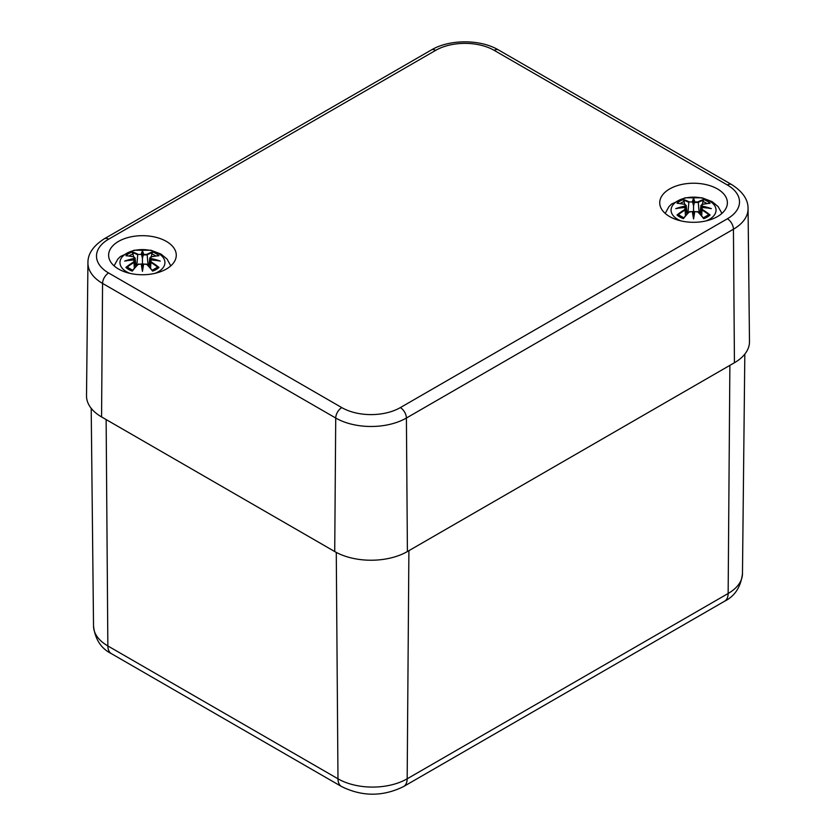 <?xml version="1.0" encoding="UTF-8"?>
<svg xmlns="http://www.w3.org/2000/svg" width="836" height="836" viewBox="0 0 836 836"><rect width="100%" height="100%" fill="white"/><g stroke="black" fill="none" stroke-linecap="round" stroke-linejoin="round"><path stroke-width="1.25" d="M669.636 216.576A33.827 19.531 180 0 1 659.729 202.761A33.827 19.531 180 0 1 693.556 183.23A33.827 19.531 180 0 1 727.383 202.761A33.827 19.531 180 0 1 706.504 220.809A33.827 19.531 180 0 1 669.636 216.576M118.524 269.025A33.827 19.531 180 0 1 108.617 255.21A33.827 19.531 180 0 1 142.444 235.679A33.827 19.531 180 0 1 176.271 255.21A33.827 19.531 180 0 1 155.391 273.257A33.827 19.531 180 0 1 118.524 269.025M400.339 407.602A41.403 23.899 180 0 1 341.788 407.602L108.628 272.985A41.403 23.899 180 0 1 108.628 239.18A8.569 4.943 -120 0 0 104.343 238.762C93.245 245.857 87.77 253.883 87.937 262.838L86.516 395.762A51.393 29.668 0 0 0 101.564 416.924L334.724 551.541A51.393 29.668 0 0 0 407.404 551.541L734.436 362.73A51.393 29.668 0 0 0 749.484 341.569L748.063 208.645A49.972 28.852 0 0 1 733.433 229.221A8.569 4.943 60 0 0 727.372 218.792L400.339 407.602A8.569 4.943 60 0 1 406.4 418.031L733.433 229.221L734.436 362.73M681.006 220.903A22.478 12.979 180 0 1 675.749 202.207A22.478 12.979 180 0 1 708.395 200.379A22.478 12.979 180 0 1 709.45 219.314A22.478 12.979 180 0 1 706.106 220.903M678.215 203.441L677.014 203.242A55.573 34.161 46.7 0 1 684.788 204.433L685.28 206.064A55.145 49.7 168.6 0 0 675.76 208.645A55.145 38.644 6.9 0 1 685.28 207.495L684.788 209.522A55.573 39.752 124.8 0 0 677.014 214.988A19.416 11.213 180 0 0 683.388 218.666A55.573 23.23 -63.7 0 1 689.146 212.041L692.323 211.56A55.145 1.672 79 0 0 693.556 218.917A55.145 1.672 -79 0 0 694.789 211.56L697.966 212.041A55.573 23.23 63.7 0 1 703.724 218.666L703.369 217.966L703.724 218.666A19.416 11.213 180 0 0 710.098 214.988A55.573 39.752 -124.8 0 0 702.324 209.522L702.01 210.014A55.145 39.438 55.2 0 1 708.897 214.779L710.098 214.988M702.324 209.522L701.832 207.495A55.145 38.644 -6.9 0 1 711.352 208.645A55.145 49.7 -168.6 0 0 701.832 206.064L702.324 204.433A55.573 34.161 -46.7 0 1 710.098 203.242A19.416 11.213 180 0 0 703.724 199.564A55.573 28.832 107.7 0 0 697.966 201.915L694.789 201.999A55.145 9.395 -84.6 0 0 693.556 198.372A55.145 9.395 84.6 0 0 692.323 201.999L689.146 201.915A55.573 28.832 -107.7 0 0 683.388 199.564L684.82 204.339M701.832 207.495L700.913 208.457L702.01 210.014L701.676 215.845M711.352 208.645L708.374 208.143M701.864 204.611L700.913 205.52L701.561 206.638L701.832 206.064M708.897 203.441L710.098 203.242M708.05 215.197L708.897 214.779L708.05 215.197M700.286 214.256L701.561 206.638M697.966 201.915L698.279 202.406A55.145 28.602 -72.3 0 1 703.369 200.253L703.724 199.564M694.789 201.999L694.371 202.49L698.279 202.406L699.178 213.044M693.556 198.372L693.556 215.542L694.382 211.665A54.716 1.651 101 0 1 693.556 216.639L693.556 218.917M689.146 201.915L692.323 201.999M703.369 200.253L702.292 204.339M694.371 202.49L693.556 205.886L692.741 202.49M685.28 206.064L685.551 206.638L686.199 205.52L685.248 204.611M675.76 208.645L678.738 208.143M684.788 209.522L685.102 210.014L686.189 208.76L685.28 207.495M685.551 206.638L686.826 214.256M685.436 215.845L685.102 210.014A55.145 39.438 -55.2 0 0 678.215 214.779L679.062 215.197L677.014 214.988M689.146 212.041L688.833 212.166A55.145 23.053 116.3 0 0 683.743 217.966L683.388 218.666L683.743 217.966M692.73 211.665L693.556 216.639A54.716 1.651 -101 0 1 692.73 211.665L692.73 211.665M689.961 211.508L689.021 211.999M698.091 211.999L697.151 211.508M697.966 212.041L698.279 212.166A55.145 23.053 -116.3 0 1 703.369 217.966M129.893 273.351A22.478 12.979 180 0 1 124.637 254.656A22.478 12.979 180 0 1 157.283 252.827A22.478 12.979 180 0 1 158.338 271.763A22.478 12.979 180 0 1 154.994 273.351M127.103 255.889L125.902 255.691A55.573 34.161 46.7 0 1 133.676 256.871L134.168 258.512A55.145 49.7 168.6 0 0 124.648 261.093A55.145 38.644 6.9 0 1 134.168 259.944L133.676 261.971A55.573 39.752 124.8 0 0 125.902 267.436A19.416 11.213 180 0 0 132.276 271.115A55.573 23.23 -63.7 0 1 138.034 264.489L141.211 264.009A55.145 1.672 79 0 0 142.444 271.366A55.145 1.672 -79 0 0 143.677 264.009L146.854 264.489A55.573 23.23 63.7 0 1 152.612 271.115L152.256 270.415L152.612 271.115A19.416 11.213 180 0 0 158.986 267.436A55.573 39.752 -124.8 0 0 151.211 261.971L150.898 262.462A55.145 39.438 55.2 0 1 157.785 267.227L158.986 267.436M151.211 261.971L150.72 259.944A55.145 38.644 -6.9 0 1 160.24 261.093A55.145 49.7 -168.6 0 0 150.72 258.512L151.211 256.871A55.573 34.161 -46.7 0 1 158.986 255.691A19.416 11.213 180 0 0 152.612 252.012A55.573 28.832 107.7 0 0 146.854 254.353L143.677 254.447A55.145 9.395 -84.6 0 0 142.444 250.821A55.145 9.395 84.6 0 0 141.211 254.447L138.034 254.353A55.573 28.832 -107.7 0 0 132.276 252.012L133.708 256.788M150.72 259.944L149.801 260.905L150.898 262.462L150.564 268.283M160.24 261.093L157.262 260.592M150.752 257.049L149.801 257.958L150.449 259.087L150.72 258.512M157.785 255.889L158.986 255.691M156.938 267.645L157.785 267.227L156.938 267.645M149.174 266.705L150.449 259.087M146.854 254.353L147.167 254.855A55.145 28.602 -72.3 0 1 152.256 252.702L152.612 252.012M143.677 254.447L143.259 254.938L147.167 254.855L148.066 265.482M142.444 250.821L142.444 267.99L143.269 264.113A54.716 1.651 101 0 1 142.444 269.087L142.444 271.366M138.034 254.353L141.211 254.447M152.256 252.702L151.18 256.788M143.259 254.938L142.444 258.334L141.629 254.938M134.168 258.512L134.439 259.087L135.087 257.969L134.136 257.049M124.648 261.093L127.626 260.592M133.676 261.971L133.99 262.462L135.056 261.271L134.168 259.944M134.439 259.087L135.714 266.705M134.324 268.283L133.99 262.462A55.145 39.438 -55.2 0 0 127.103 267.227L127.95 267.645L125.902 267.436M138.034 264.489L137.721 264.615A55.145 23.053 116.3 0 0 132.631 270.415L132.276 271.115L132.631 270.415M141.618 264.113L142.444 269.087A54.716 1.651 -101 0 1 141.618 264.113L141.618 264.113M138.849 263.957L137.909 264.448M146.979 264.448L146.039 263.957M146.854 264.489L147.167 264.615A55.145 23.053 -116.3 0 1 152.256 270.415M336.271 552.397L337.984 778.807A17.128 9.886 120 0 0 341.537 786.53C362.228 796.739 382.93 796.739 403.621 786.53A17.128 9.886 -120 0 0 407.174 778.807A48.916 28.246 180 0 1 337.984 778.807L107.854 645.946A48.916 28.246 180 0 1 93.527 626.143L91.197 408.323M403.621 786.53L724.603 601.209A17.128 9.886 -120 0 0 728.146 593.497L407.174 778.807L408.898 550.673M724.603 601.209C734.834 596.162 740.79 586.987 742.472 573.695A48.916 28.246 180 0 1 728.146 593.497L729.88 365.363M93.527 626.143C95.126 639.321 101.083 648.485 111.397 653.658A17.128 9.886 -60 0 1 107.854 645.946L106.13 419.567M108.628 239.18L435.66 50.369A41.403 23.899 180 0 1 494.212 50.369A8.569 4.943 -60 0 1 498.496 49.951L731.657 184.568A8.569 4.943 120 0 0 727.372 184.986A41.403 23.899 180 0 1 727.372 218.792M341.788 407.602A8.569 4.943 120 0 0 335.727 418.031A49.972 28.852 0 0 0 406.4 418.031L407.404 551.541M108.628 272.985A8.569 4.943 120 0 0 102.567 283.414L335.727 418.031L334.724 551.541M87.937 262.838A49.972 28.852 0 0 0 102.567 283.414L101.564 416.924M435.66 50.369A8.569 4.943 -120 0 0 431.376 49.951L104.343 238.762M494.212 50.369L727.372 184.986M677.014 203.242A19.416 11.213 180 0 1 683.388 199.564M701.561 206.565A54.716 49.324 11.4 0 1 707.35 207.924M692.73 202.416A54.716 9.321 -95.4 0 1 693.556 199.72A54.716 9.321 95.4 0 1 694.382 202.416M683.743 200.253A55.145 28.602 72.3 0 1 688.833 202.406L687.934 213.044M679.762 207.924A54.716 49.324 -11.4 0 1 685.551 206.565M702.867 201.455A17.222 9.948 180 0 1 706.838 203.493M680.274 203.493A17.222 9.948 180 0 1 684.245 201.455M125.902 255.691A19.416 11.213 180 0 1 132.276 252.012M150.449 259.014A54.716 49.324 11.4 0 1 156.238 260.372M141.618 254.865A54.716 9.321 -95.4 0 1 142.444 252.169A54.716 9.321 95.4 0 1 143.269 254.865M132.631 252.702A55.145 28.602 72.3 0 1 137.721 254.855L136.822 265.482M128.65 260.372A54.716 49.324 -11.4 0 1 134.439 259.014M151.755 253.904A17.222 9.948 180 0 1 155.726 255.941M129.162 255.941A17.222 9.948 180 0 1 133.133 253.904M111.397 653.658L341.537 786.53M742.472 573.695L744.824 354.109M731.657 184.568C742.755 191.663 748.23 199.689 748.063 208.645M498.496 49.951C480.313 39.135 449.559 39.135 431.376 49.951M721.917 213.41L718.145 206.607L712.147 201.643L702.041 197.808L685.144 197.787L671.548 204.068L668.946 206.638L665.195 213.41M709.586 208.258L701.717 207.401M700.004 213.943L700.913 205.52L702.156 204.381L709.639 203.211M687.108 213.943L686.199 205.52L684.956 204.381L677.473 203.211M677.526 208.258L685.395 207.401M692.616 211.529L688.874 212.041L683.555 218.123M694.497 211.529L698.238 212.041L703.557 218.123M708.207 215.009L703.076 217.956M684.036 217.956L678.905 215.009M170.805 265.858L167.033 259.055L161.034 254.092L150.929 250.257L134.032 250.236L120.436 256.516L117.834 259.087L114.083 265.858M158.474 260.707L150.605 259.85M148.892 266.391L149.801 257.969L151.044 256.819L158.526 255.659M135.996 266.391L135.087 257.969L133.844 256.819L126.361 255.659M126.414 260.707L134.282 259.85M141.503 263.977L137.762 264.489L132.443 270.571M143.384 263.977L147.126 264.489L152.445 270.571M157.095 267.457L151.964 270.404M132.924 270.404L127.793 267.457"/></g></svg>

